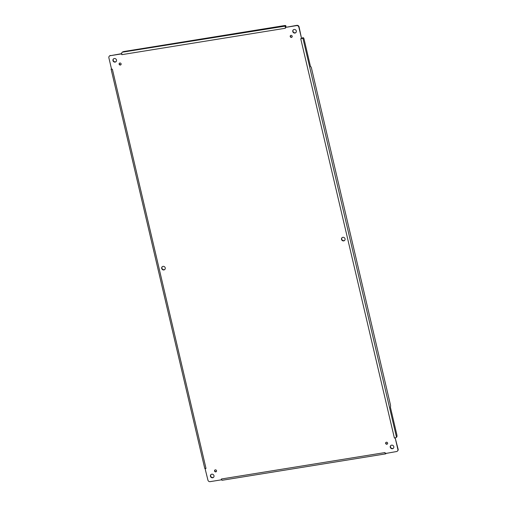 <?xml version="1.0" encoding="UTF-8"?>
<svg xmlns="http://www.w3.org/2000/svg" width="507" height="507" viewBox="0 0 507 507"><rect width="100%" height="100%" fill="white"/><g stroke="black" fill="none" stroke-linecap="round" stroke-linejoin="round"><path stroke-width="0.76" d="M285.435 26.085L285.701 25.806A1.876 0.399 -13.2 0 0 285.764 25.661A1.876 0.399 -13.2 0 0 284.421 25.584L124.443 51.429A1.876 0.399 -13.2 0 0 122.193 52.215L285.435 26.085A1.781 0.545 80.8 0 0 285.219 27.067L285.428 27.41L296.88 25.35A1.876 1.743 43.9 0 1 299.067 26.852L301.545 38.443L298.819 27.099A1.876 1.743 -136.1 0 0 296.639 25.604L285.428 27.41L285.371 28.253L285.479 27.365M121.927 52.494A1.781 0.545 80.8 0 0 121.712 53.482L121.427 53.9L110.215 55.713A1.876 1.743 -136.1 0 0 108.872 57.785L111.534 69.129L112.383 69.25L111.534 69.129M285.764 25.661L285.973 26.554A1.876 0.399 166.8 0 1 285.91 26.694L285.549 27.27M121.598 53.666L110.215 55.713M109.284 56.201L109.525 55.947A1.876 1.743 43.9 0 1 110.456 55.459M111.439 68.768A1.876 0.577 -99.2 0 1 111.445 68.756L111.166 69.041A1.781 0.38 -13.2 0 0 111.109 69.18A1.781 0.38 -13.2 0 0 111.426 69.313M204.796 468.221A1.781 0.38 -13.2 0 0 204.733 468.354A1.781 0.38 -13.2 0 0 205.05 468.487L207.933 480.148A1.876 1.743 -136.1 0 0 210.12 481.65L221.325 479.837L221.388 479.001L221.743 479.964L221.325 479.837M386.049 453.233L386.081 453.378A1.876 0.399 166.8 0 1 386.023 453.524L385.751 453.803A1.781 0.545 -99.2 0 1 385.637 453.866A1.781 0.545 -99.2 0 1 385.25 453.556L396.544 451.541A1.876 1.743 -136.1 0 0 397.887 449.468L395.226 438.124L394.376 438.004L395.542 437.718L395.226 438.124L398.128 449.215A1.876 1.743 43.9 0 1 397.716 450.799L397.475 451.053M384.895 452.593L385.25 453.556L385.003 452.574L221.388 479.001M222.243 480.211A1.781 0.545 -99.2 0 1 222.129 480.275A1.781 0.545 -99.2 0 1 221.743 479.964M302.882 38.076L396.506 437.256L396.778 436.977A1.876 0.577 80.8 0 0 396.842 434.689L390.358 407.032A1.876 0.577 80.8 0 0 390.422 404.744L311.444 68.008A1.876 0.577 80.8 0 0 310.658 66.664A1.876 0.577 80.8 0 0 310.538 66.734L304.054 39.077A1.876 0.577 80.8 0 0 303.268 37.733A1.876 0.577 80.8 0 0 303.148 37.797L302.882 38.076A1.781 0.38 166.8 0 1 301.918 38.545L301.716 38.209M301.652 38.405L302.267 37.943A1.876 0.577 -99.2 0 1 302.387 37.873A1.876 0.577 -99.2 0 1 302.521 37.898M396.506 437.256A1.781 0.38 166.8 0 1 395.542 437.718L395.226 438.124M300.752 38.824L301.918 38.545L300.727 38.716L394.376 438.004M216.54 470.705A1.052 0.976 -136.1 0 0 214.791 470.135A1.052 0.976 -136.1 0 0 215.298 471.827A1.052 0.976 -136.1 0 0 216.54 470.705M214.924 470.021A1.052 0.976 -136.1 0 0 216.413 471.459M121.116 63.857A1.052 0.976 -136.1 0 0 119.36 63.286A1.052 0.976 -136.1 0 0 119.874 64.985A1.052 0.976 -136.1 0 0 121.116 63.857M119.494 63.172A1.052 0.976 -136.1 0 0 120.989 64.611M387.627 443.074A1.052 0.976 -136.1 0 0 385.878 442.503A1.052 0.976 -136.1 0 0 386.385 444.195A1.052 0.976 -136.1 0 0 387.627 443.074M386.011 442.389A1.052 0.976 -136.1 0 0 387.506 443.828M296.303 30.978A1.876 1.743 -136.1 0 0 293.185 29.964A1.876 1.743 -136.1 0 0 294.092 32.98A1.876 1.743 -136.1 0 0 296.303 30.978M293.312 29.843A1.876 1.743 -136.1 0 0 296.006 32.435M116.49 60.022A1.876 1.743 -136.1 0 0 113.372 59.008A1.876 1.743 -136.1 0 0 114.278 62.025A1.876 1.743 -136.1 0 0 116.49 60.022M113.498 58.888A1.876 1.743 -136.1 0 0 116.192 61.474M213.986 475.705A1.876 1.743 -136.1 0 0 210.868 474.685A1.876 1.743 -136.1 0 0 211.774 477.702A1.876 1.743 -136.1 0 0 213.986 475.705M210.994 474.565A1.876 1.743 -136.1 0 0 213.688 477.157M393.8 446.661A1.876 1.743 -136.1 0 0 390.682 445.64A1.876 1.743 -136.1 0 0 391.588 448.657A1.876 1.743 -136.1 0 0 393.8 446.661M390.808 445.526A1.876 1.743 -136.1 0 0 393.502 448.112M161.708 268.431A1.876 1.743 -136.1 0 0 164.826 269.451A1.876 1.743 -136.1 0 0 163.913 266.435A1.876 1.743 -136.1 0 0 161.708 268.431M162.246 266.726A1.876 1.743 -136.1 0 0 164.94 269.318M341.522 239.386A1.876 1.743 -136.1 0 0 344.64 240.407A1.876 1.743 -136.1 0 0 343.727 237.39A1.876 1.743 -136.1 0 0 341.522 239.386M342.06 237.682A1.876 1.743 -136.1 0 0 344.754 240.274M290.219 36.542A1.052 0.976 -136.1 0 0 291.969 37.119A1.052 0.976 -136.1 0 0 291.462 35.42A1.052 0.976 -136.1 0 0 290.219 36.542M290.587 35.541A1.052 0.976 -136.1 0 0 292.076 36.979M121.712 53.482L121.864 54.661L121.427 53.9M205.05 468.487L206.007 468.43L205.278 468.804M285.91 26.694L285.701 25.806M302.267 37.943L303.148 37.797M121.864 54.661L285.371 28.253M206.007 468.43L112.383 69.25M285.631 27.201L285.264 27.118M302.387 37.873L303.268 37.733M204.733 468.354L111.109 69.18M385.637 453.866L222.129 480.275"/></g></svg>
